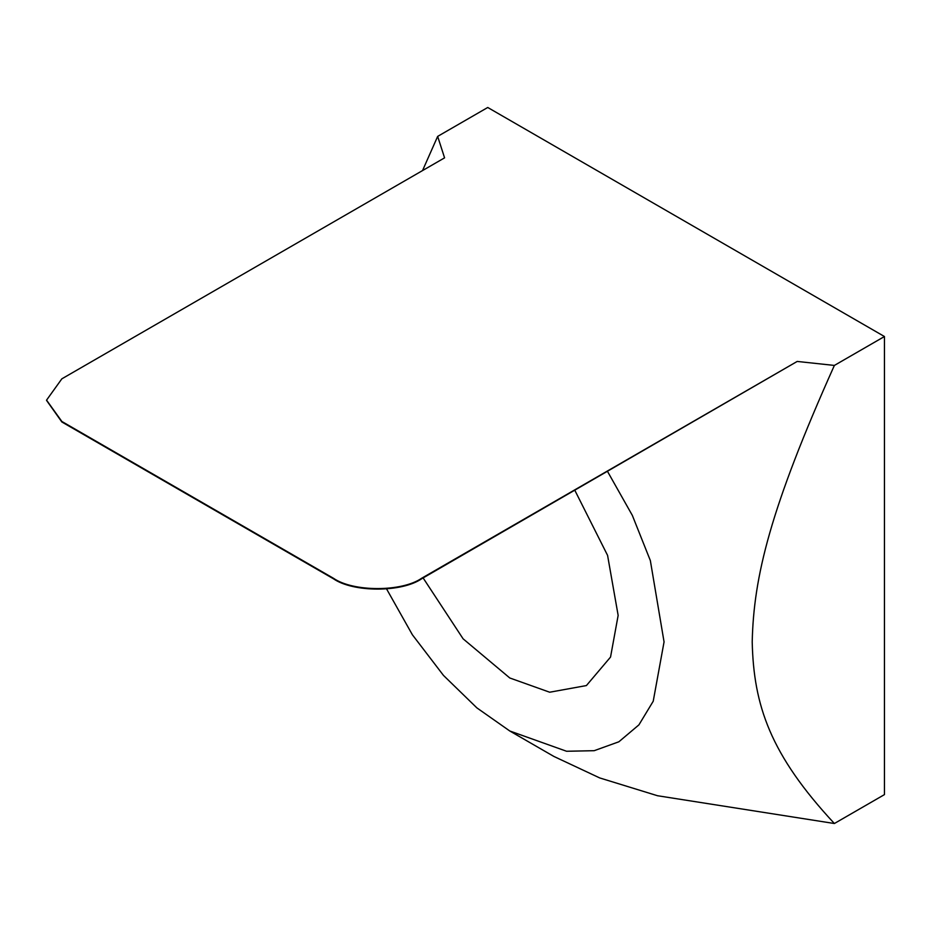 <?xml version="1.0" encoding="UTF-8"?>
<svg xmlns="http://www.w3.org/2000/svg" width="931" height="931" viewBox="0 0 931 931"><rect width="100%" height="100%" fill="white"/><g stroke="black" fill="none" stroke-linecap="round" stroke-linejoin="round"><path stroke-width="1.4" d="M422.534 170.582L437.663 136.392L444.576 157.851L61.853 378.824L46.55 400.144L61.853 421.464L333.461 578.279C353.303 592.011 401.785 592.011 421.627 578.279L797.204 361.437L421.627 578.791C401.785 592.523 353.303 592.523 333.461 578.791L61.853 421.976L46.55 400.4M437.663 136.392L487.739 107.484L884.45 336.522L884.45 794.608L834.374 823.516L657.484 795.726L599.68 777.92L553.852 756.426L509.781 730.986L566.572 751.259L594.199 750.689L618.871 741.786L638.91 724.877L653.225 701.229L664.059 641.913L650.35 560.578L632.324 515.367L607.536 471.458M574.846 490.334L607.582 555.4L618.149 615.403L610.538 657.077L586.402 685.565L549.674 692.222L509.781 677.977L463.103 638.817L423.116 577.93M386.586 588.951L412.398 634.791L443.459 675.394L476.87 707.874L509.781 730.986M797.204 361.437L834.374 365.429C770.274 508.442 753.633 576.65 752.213 641.913C753.633 705.523 770.274 754.529 834.374 823.516M884.45 336.522L834.374 365.429"/></g></svg>
